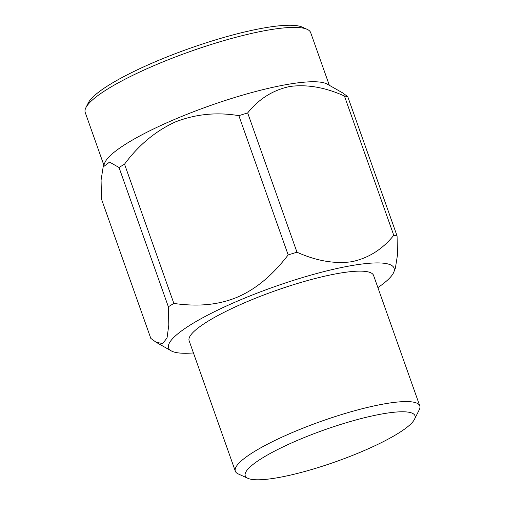 <?xml version="1.0" encoding="UTF-8"?>
<svg xmlns="http://www.w3.org/2000/svg" width="505" height="505" viewBox="0 0 505 505"><rect width="100%" height="100%" fill="white"/><g stroke="black" fill="none" stroke-linecap="round" stroke-linejoin="round"><path stroke-width="0.76" d="M342.232 423.96A90.01 16.892 160.5 0 0 247.911 478.323A90.01 16.892 160.5 0 0 335.756 461.715A90.01 16.892 160.5 0 0 414.479 419.339A90.01 16.892 160.5 0 0 342.232 423.96M247.911 478.323L238.196 473.905A97.837 18.363 -19.5 0 1 235.324 471.197A97.837 18.363 -19.5 0 1 340.724 414.82A97.837 18.363 -19.5 0 1 419.775 405.881A97.837 18.363 -19.5 0 1 419.245 409.789L414.479 419.339M419.775 405.881L373.58 275.44A97.837 18.363 160.5 0 0 294.529 284.378A97.837 18.363 160.5 0 0 189.135 340.755L235.324 471.197M193.447 352.926A119.59 22.447 -19.5 0 1 171.29 350.893A119.59 22.447 -19.5 0 1 273.868 286.935A119.59 22.447 -19.5 0 1 393.831 272.088A119.59 22.447 -19.5 0 1 377.891 287.61M347.749 96.638L397.069 235.917A138.572 26.014 160.5 0 0 393.761 235.305L344.442 96.026A138.572 26.014 160.5 0 1 347.749 96.638L342.485 92.781L327.272 84.133A119.59 22.447 -19.5 0 0 233.304 97.932A119.59 22.447 -19.5 0 0 104.731 162.938L103.165 166.934L101.076 180.096L101.492 199.109L150.812 338.388L156.077 342.238L162.673 343.577L167.048 337.94L168.809 324.98L168.354 306.787L119.035 167.508A138.572 26.014 160.5 0 1 124.546 164.163L173.865 303.442A138.572 26.014 160.5 0 0 168.354 306.787M296.99 252.21A138.572 26.014 160.5 0 0 288.178 254.937L238.859 115.664A138.572 26.014 160.5 0 1 243.271 114.275A138.572 26.014 160.5 0 1 247.671 112.931L296.99 252.21C316.313 260.889 334.537 264.065 351.663 261.729C368.366 258.219 382.399 249.413 393.761 235.305M397.069 235.917L397.492 254.911L395.396 268.086L393.831 272.088M173.865 303.442C196.079 306.56 216.98 305.613 237.293 297.186C257.493 288.475 273.59 273.767 288.178 254.937M103.165 166.934L109.566 162.092L119.035 167.508M124.546 164.163C138.572 145.131 155.527 131.047 175.424 121.913C195.757 114.042 216.904 111.952 238.859 115.664M247.671 112.931C258.926 98.885 272.959 90.079 289.769 86.5C307.015 84.184 325.239 87.359 344.442 96.026M103.866 165.141L85.225 112.495A119.59 22.447 -19.5 0 1 85.869 107.716A119.59 22.447 -19.5 0 1 214.057 43.582A119.59 22.447 -19.5 0 1 307.179 29.347A119.59 22.447 -19.5 0 1 310.689 32.655L329.329 85.301M307.179 29.347L302.318 27.137A115.677 21.715 160.5 0 0 212.245 40.905A115.677 21.715 160.5 0 0 88.255 102.944L85.869 107.716M171.29 350.893L156.077 342.245"/></g></svg>
